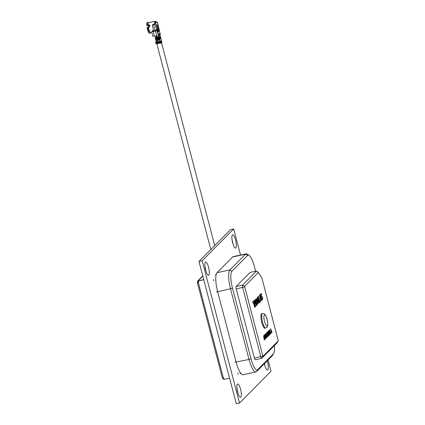 <?xml version="1.0" encoding="UTF-8"?>
<svg xmlns="http://www.w3.org/2000/svg" width="425" height="425" viewBox="0 0 425 425"><rect width="100%" height="100%" fill="white"/><g stroke="black" fill="none" stroke-linecap="round" stroke-linejoin="round"><path stroke-width="0.64" d="M205.392 262.129A6.811 1.742 77.7 0 0 205.519 269.551A6.811 1.742 77.7 0 0 208.548 275.288A6.811 1.742 77.7 0 0 208.803 275.14A6.811 1.742 77.7 0 0 208.675 267.723A6.811 1.742 77.7 0 0 205.647 261.981A6.811 1.742 77.7 0 0 205.392 262.129M237.389 384.11A6.811 1.742 77.7 0 0 237.522 391.531A6.811 1.742 77.7 0 0 240.545 397.269A6.811 1.742 77.7 0 0 240.805 397.12A6.811 1.742 77.7 0 0 240.672 389.704A6.811 1.742 77.7 0 0 237.649 383.961A6.811 1.742 77.7 0 0 237.389 384.11M232.406 234.903A6.811 1.742 77.7 0 0 232.533 242.324A6.811 1.742 77.7 0 0 235.556 248.067A6.811 1.742 77.7 0 0 235.817 247.913A6.811 1.742 77.7 0 0 235.684 240.497A6.811 1.742 77.7 0 0 232.661 234.754A6.811 1.742 77.7 0 0 232.406 234.903M264.392 363.678A6.811 1.742 77.7 0 0 267.559 370.047A6.811 1.742 77.7 0 0 267.819 369.893A6.811 1.742 77.7 0 0 267.229 360.82M202.178 260.738L198.964 261.439L236.295 403.75L239.514 403.049L202.178 260.738L233.697 228.974L240.534 255.037M198.964 261.439L230.477 229.675L233.697 228.974M268.063 359.98L271.028 371.285L239.514 403.049M205.955 271.139A6.811 1.742 77.7 0 0 205.02 266.831M237.958 393.12A6.811 1.742 77.7 0 0 237.023 388.811M232.969 243.913A6.811 1.742 77.7 0 0 232.034 239.604M264.972 365.893A6.811 1.742 77.7 0 0 264.552 363.518M262.581 313.48L261.773 313.655A7.448 1.902 77.7 0 0 261.492 313.82A7.448 1.902 77.7 0 0 261.635 321.932A7.448 1.902 77.7 0 0 264.945 328.212L265.747 328.036A7.448 1.902 -102.3 0 1 262.443 321.757A7.448 1.902 -102.3 0 1 262.299 313.645A7.448 1.902 -102.3 0 1 262.581 313.48C263.898 313.485 264.775 313.916 265.216 314.76C266.332 316.689 267.012 318.447 267.251 320.03C267.893 322.394 268.016 326.788 266.815 327.447L265.747 328.036M271.182 333.2L270.624 328.615L272.069 332.308L271.495 331.303L271.097 331.702L271.182 333.2L270.629 328.615M270.959 333.423L270.943 332.786M270.497 333.954C270.22 334.034 269.939 333.492 269.652 332.334L269.434 329.821L269.987 330.586L269.477 330.522L269.716 331.999L269.864 331.192L270.438 332.26L270.433 333.992M269.689 334.741L269.158 333.853L269.636 334.231L269.583 333.083L269.158 332.408L268.956 333.003L268.499 330.831L268.961 330.363L268.961 332.355L269.121 331.872L269.875 333.96L269.763 334.698L269.264 333.683M269.593 334.257L269.211 332.371M268.956 332.355L269.062 331.909M268.712 335.027L269.184 334.555L269.322 335.075L268.701 335.702L268.425 332.27L268.069 331.787L267.947 332.77L267.947 331.319L268.542 332.143L268.712 335.027L269.184 334.555M267.888 336.52L266.82 332.451L267.283 332.031L268.281 334.656L268.244 336.164L267.888 336.52L266.82 332.451L267.176 332.1M267.16 337.253L266.22 333.057L267.171 336.653L267.617 336.202L267.745 336.669L267.16 337.253M266.48 337.307L265.992 333.29L266.549 337.87L265.099 334.188L266.486 337.307L265.997 333.29M265.588 338.311L265.752 337.604L265.158 336.632L265.551 336.239L265.949 337.742L265.726 338.767C265.407 339.022 265.067 338.497 264.695 337.19C264.361 335.83 264.334 334.969 264.616 334.608L265.322 335.415L264.738 335.081L264.817 337.041L265.588 338.311L265.551 336.834M265.609 338.837L265.726 338.767C265.413 339.022 265.072 338.497 264.695 337.19C264.366 335.83 264.339 334.969 264.621 334.608M264.265 340.17L263.569 335.729L265.152 339.277L264.578 338.273L264.185 338.672L264.265 340.17L263.718 335.585M261.598 300.512L261.147 299.343L260.53 299.965L260.748 301.373L260.429 301.692L259.447 295.078L259.749 294.775L261.928 300.183L261.598 300.512M256.833 304.826L255.489 300.921L255.462 299.593L256.185 298.865C257.093 300.151 257.55 301.899 257.555 304.098L256.833 304.826L257.141 304.943L256.296 304.008L255.457 299.593L256.179 298.865M255.866 298.748L256.185 298.865M256.349 305.809L255.893 304.64L255.276 305.262L255.499 306.669L255.181 306.983L254.192 300.374L254.495 300.066L256.673 305.479L256.349 305.809L255.893 304.635M254.713 307.456L253.433 302.579L252.992 303.02L252.577 302L253.996 300.571L254.187 301.819L253.746 302.265L255.027 307.142L254.713 307.456L253.438 302.573M261.896 278.024L258.421 272.446L244.614 286.36L262.958 356.299L278.274 340.855L261.896 278.024M257.63 297.234L256.992 298.042L257.337 301.012L258.368 303.285L258.825 303.312L259.154 302.042L258.458 299.381L257.938 299.901L258.214 300.958L258.464 300.714L258.538 302.148L257.64 300.703L257.412 298.876L257.571 298.419L258.023 298.653L257.63 297.234L256.992 298.042L257.332 301.012L258.363 303.285L258.83 303.307M257.959 296.576L259.537 302.589L260.238 301.888L260.052 300.645L259.553 301.144L258.273 296.262L257.959 296.576L259.537 302.589M261.518 298.472L262.066 299.843L262.618 299.184L262.629 298.35L262.145 296.522L261.056 295.662L261.131 294.753L261.587 294.838L261.428 293.733L260.849 293.67L260.594 295.051L261.088 296.894L262.183 297.776L262.098 298.647L261.518 298.472L262.066 299.848L262.379 299.731M261.125 293.558L260.61 294.212L260.78 296.028L261.386 297.234L262.06 297.463L262.241 298.286L261.827 298.711L262.098 298.647M246.133 253.821L233.261 256.62A16.309 4.165 77.7 0 0 232.645 256.976L217.032 272.712A16.309 4.165 77.7 0 0 216.697 273.153A16.309 4.165 77.7 0 0 217.669 291.768L236.162 362.265A16.309 4.165 77.7 0 0 241.883 374.388A16.309 4.165 77.7 0 0 243.084 374.723L255.951 371.923A16.309 4.165 -102.3 0 1 249.034 359.465L230.536 288.963A16.309 4.165 -102.3 0 1 229.904 269.912L245.512 254.177A16.309 4.165 -102.3 0 1 246.133 253.821A16.309 4.165 -102.3 0 1 247.329 254.15L249.178 255.43A14.604 3.729 77.7 0 0 247.552 255.452L231.938 271.187A14.604 3.729 77.7 0 0 232.507 288.251L251.005 358.753A14.604 3.729 77.7 0 0 257.752 369.585L273.365 353.85A14.604 3.729 77.7 0 0 273.663 353.457A14.604 3.729 77.7 0 0 274.353 345.599M273.663 353.457L272.515 355.385A16.309 4.165 -102.3 0 1 272.181 355.826L256.567 371.562A16.309 4.165 -102.3 0 1 255.951 371.923M255.595 271.224L254.299 266.289A14.604 3.729 77.7 0 0 249.178 255.43M236.141 286.487A2.13 0.542 77.7 0 0 236.226 288.973L254.363 358.094A2.13 0.542 77.7 0 0 255.26 359.72L261.699 358.323A2.13 0.542 -102.3 0 1 260.796 356.697L242.659 287.571A2.13 0.542 -102.3 0 1 242.579 285.085L256.535 271.017L250.102 272.42L236.141 286.487L242.579 285.085L244.614 286.36M277.164 342.709A2.13 0.542 -102.3 0 1 277.127 342.789A2.13 0.542 -102.3 0 1 277.084 342.848L261.779 358.275A2.13 0.542 -102.3 0 1 261.699 358.323M258.421 272.446L256.535 271.017M252.992 303.02L252.577 302L254.001 300.571M255.181 306.983L254.192 300.374L254.501 300.066M255.096 304.098L255.515 303.678L254.708 301.607M255.521 303.678L254.708 301.585L255.101 304.103L255.515 303.678M257.136 303.264L256.604 300.528L256.1 299.938L255.903 301.235L256.413 303.163L256.727 303.678L257.141 303.264L257.114 302.457L256.1 299.938M257.141 303.264L256.918 303.753M258.458 299.381L257.938 299.901L258.219 300.958M258.464 300.714L258.713 301.665L258.267 302.127L258.538 302.148M257.571 298.419L258.023 298.653L257.571 298.419M260.052 300.645L259.553 301.144M258.273 296.262L257.964 296.576M261.603 300.512L261.147 299.343M260.435 301.692L259.447 295.078M259.452 295.078L259.755 294.769M260.35 298.807L260.769 298.382L259.962 296.31L260.35 298.807L260.775 298.382L259.957 296.294M261.131 294.753L261.593 294.838L261.131 294.753M265.019 339.416L264.584 338.268M263.766 336.127L264.1 338.162L264.414 337.843L263.766 336.127L264.414 337.843M264.1 338.162L264.419 337.843M265.243 335.665L264.812 335.038M265.285 337.099L265.158 336.632M265.163 336.632L265.556 336.233M266.549 337.87L265.243 334.045M267.171 336.653L267.617 336.202M267.166 337.248L266.225 333.057M267.405 334.045L267.644 333.019L267.075 332.791L267.405 334.045L267.697 333.683L267.378 332.525M267.893 335.92L268.148 334.772L267.739 334.3L267.527 334.512L267.893 335.92L268.148 334.772L267.734 334.3M267.947 332.77L267.947 331.319M268.701 335.702L268.122 331.76M268.956 333.003L268.499 330.825L268.961 330.363M270.502 333.954C270.22 334.034 269.939 333.492 269.657 332.334L269.434 329.821M269.716 331.999L269.801 331.224M269.726 330.384L269.88 330.756M269.949 331.697L269.918 332.77L270.369 333.492L270.327 332.392L269.896 331.723L270.364 333.492M271.931 332.446L271.495 331.303M270.683 329.157L271.017 331.192L271.331 330.873L270.677 329.157L271.336 330.873L271.017 331.192M237.968 372.853L238.106 374.255L237.968 372.853M203.734 279.629L198.103 280.851L203.729 279.618M213.812 280.771L213.488 279.554L213.812 280.771M203.766 279.762L197.923 281.031L198.321 282.567L197.306 282.243L198.108 282.067L198.502 282.386L198.178 282.003M222.578 378.101L223.332 377.899L223.736 379.429L229.585 378.16M222.429 378.181L197.296 282.386L197.923 281.031M198.475 281.504L198.162 282.258M224.076 379.089L222.477 378.202L223.863 378.277M160.762 42.638A2.407 0.377 -14.7 0 0 161.383 42.192L214.731 245.544M156.442 41.677L155.587 41.985L156.018 43.61L157.462 43.754L157.08 42.117L160.262 41.246L159.715 39.18L160.034 38.34L159.609 38.771L159.439 38.123L156.873 38.856L156.767 38.452L159.333 37.713L159.221 36.747L158.631 35.796L158.424 36.008L155.136 24.31L155.816 23.21L155.651 22.573L156.278 21.941L156.448 22.578L157.298 22.132L160.241 34.175L160.076 35.881L160.422 36.619L159.991 37.049L160.097 37.453L160.528 37.023L160.698 37.676L160.268 38.107L160.374 38.51L160.804 38.08L161.479 40.667L161.054 41.092L161.213 41.703L161.638 41.278L161.771 41.788L161.596 42.994M156.867 30.605L154.296 31.163L154.28 30.765L156.894 30.196L156.867 30.605L155.508 31.057L156.947 36.545A1.275 0.324 77.7 0 0 157.489 37.522L156.65 38.006L159.21 37.267M159.715 39.18L157.149 39.913L157.043 39.509L159.609 38.771M157.08 42.117L156.357 42.197L156.782 43.823M155.508 31.057L151.783 31.721L152.665 31.53L152.32 31.53L152.139 30.765L153.637 30.435M155.816 23.21L155.013 23.386L154.62 21.893A5.111 1.307 -102.3 0 1 155.072 21.25L148.723 22.631A5.111 1.307 77.7 0 0 148.208 23.577A5.111 1.307 77.7 0 0 148.144 25.08L149.063 24.878L149.929 25.468L149.324 27.051L148.405 27.253A5.111 1.307 77.7 0 0 148.729 28.714A5.111 1.307 77.7 0 0 150.03 31.971A5.111 1.307 77.7 0 0 150.811 32.624L151.805 32.406M157.25 40.492L156.251 40.364M157.606 41.703L156.458 41.73L156.14 40.508M155.762 35.944L155.996 36.826L156.607 36.858L155.964 36.704M156.852 40.433L157.144 40.428M157.154 37.543L155.146 37.867L155.895 38.08L156.512 40.439L157.223 40.476L157.223 39.844L160.14 38.749M155.789 36.874L155.986 37.575M150.03 31.971L149.818 31.652A4.68 1.195 -102.3 0 1 148.623 28.666A4.68 1.195 -102.3 0 1 148.32 27.28L147.39 27.466A5.727 1.461 -102.3 0 0 147.741 29.033A5.727 1.461 -102.3 0 0 149.977 33.4A5.727 1.461 -102.3 0 0 150.052 33.41L150.36 32.289M147.39 27.466L147.013 27.551A5.504 1.408 77.7 0 0 147.353 29.075A5.504 1.408 77.7 0 0 149.499 33.272A5.504 1.408 77.7 0 0 149.584 33.288M158.01 32.188L157.165 28.958L157.478 28.703L158.01 32.188M157.303 28.82L157.829 29.383M157.261 26.637L157.595 27.444L157.542 26.392L156.798 24.39L157.261 26.637M160.979 41.942L160.82 41.331L157.834 42.484L157.994 43.095L160.554 42.367L160.979 41.942L160.549 41.602M160.969 43.424L161.112 42.962L160.554 42.367M159.439 38.123L159.864 37.692L159.758 37.283L159.333 37.713M158.706 33.15L159.258 35.679L159.635 35.817L159.083 33.283L158.69 33.177M157.128 27.917L156.405 24.788L157.128 27.917M158.339 29.777L157.696 28.422L158.307 29.479L158.222 27.896L158.413 29.702L159.077 31.11L158.445 30L158.536 31.657L158.339 29.777M157.792 32.412L157.006 29.118L157.792 32.412M159.279 35.758L158.674 33.283M160.655 42.011L157.994 43.095M157.51 43.743L160.687 42.877M161.298 41.204L161.638 41.278M160.469 38L160.804 38.08M160.188 36.943L160.528 37.023M160.076 35.881L160.305 36.173M156.326 22.127L157.298 22.132M157.25 22.174L156.389 22.366M156.278 21.941L155.247 21.255M155.013 23.386L154.525 24.188L154.62 21.893L155.651 22.573M152.251 25.149L153.659 24.847L155.152 30.536L153.744 30.844L152.251 25.149L152.718 24.586L154.525 24.188M152.564 24.831L155.178 24.262M155.136 24.31L153.659 24.847M155.152 30.536L156.628 30M158.1 37.193L159.221 36.747M159.487 37.554L159.864 37.692M157.043 39.509L156.947 38.787L159.545 37.761M158.482 39.626L158.599 40.072L159.832 39.626M157.33 27.189L157.393 27.487M156.756 24.512L156.958 25.043M158.052 43.026L157.909 42.468M156.007 43.138L156.384 43.244L155.847 42.527L156.007 43.138L156.214 42.627M155.587 41.985L156.357 42.197M156.379 41.427L155.964 41.613L156.416 41.565M152.341 31.514L154.317 31.083M158.631 35.796A1.275 1.217 -135.2 0 1 158.334 36.959L158.121 37.172A1.275 1.217 44.8 0 1 157.537 37.49A1.275 0.324 77.7 0 1 157.489 37.522L158.121 37.172A1.275 1.217 44.8 0 0 158.424 36.008L156.543 36.63L155.927 35.907L154.44 36.231L153.212 31.556M156.602 38.011L155.895 38.08M156.575 38.016L157.059 37.607M156.852 38.431L156.947 38.787M157.128 39.488L157.223 39.844M159.327 42.149L158.599 40.072L157.266 40.364M157.223 40.476L157.595 41.576L157.298 42.07L157.776 41.395M157.595 41.576L157.298 42.07M155.906 37.326L155.518 37.496L155.943 37.453M152.878 36.215L154.44 36.231M149.866 25.229L149.345 25.388L149.063 24.878M151.783 31.721L151.799 32.098M156.543 36.63L157.085 37.607M155.146 37.867L155.768 40.226L156.512 40.439M155.497 38.76L155.869 38.861L155.391 38.351L155.497 38.76L155.816 38.664M155.773 39.817L156.145 39.918L155.667 39.408L155.773 39.817L156.033 39.509M148.548 22.727A5.727 1.461 77.7 0 0 147.56 22.302L147.183 22.61A5.504 1.408 77.7 0 0 146.726 25.123L148.298 25.904L149.345 25.388M148.144 25.08L147.911 25.415L147.082 24.894L146.726 25.123M148.208 23.577L148.144 23.959A4.68 1.195 77.7 0 0 148.091 25.378M148.293 23.205A4.68 1.195 77.7 0 0 147.911 25.415M150.673 32.592L150.131 32.736M147.56 22.302A5.727 1.461 77.7 0 0 147.082 24.894M149.154 25.431A2.555 0.653 77.7 0 0 149.17 27.088M148.421 25.877L148.484 27.237M150.264 32.273A4.68 1.195 -102.3 0 1 148.134 27.317M157.744 28.374L158.307 29.479M158.185 27.933L158.413 29.702M158.371 29.707L159.077 31.11M158.61 31.583L158.445 30M157.792 29.389L157.903 30.345M157.861 30.356L157.68 30.632M157.643 30.642L158.073 32.125M157.765 29.447L157.271 29.235L157.558 30.313L157.765 29.447L157.314 29.224L157.595 30.302M156.974 29.15L157.856 32.343M267.213 325.901A5.748 1.466 77.7 0 0 266.99 319.186A5.748 1.466 77.7 0 0 264.334 314.92A5.748 1.466 77.7 0 0 264.557 321.635A5.748 1.466 77.7 0 0 267.213 325.901M217.032 272.712L229.904 269.912L231.938 271.187M216.421 291.752L217.669 291.768L232.507 288.251M232.645 256.976L245.512 254.177L247.552 255.452M234.913 362.254L249.034 359.465L251.005 358.753M244.63 286.859L236.226 288.973M262.762 355.98L254.363 358.094M261.779 358.275L262.958 356.299M278.269 340.871L277.084 342.848M272.181 355.826L273.365 353.85M256.567 371.562L257.752 369.585M223.332 377.899L198.321 282.567M198.262 280.691L202.81 276.107M157.983 37.713L158.1 38.16M158.206 38.569L158.376 39.217M160.395 41.756L160.262 41.246M159.492 42.76L159.625 43.265M159.954 35.232A1.275 1.217 -135.2 0 0 160.028 34.388M160.007 35.264A1.275 1.217 -135.2 0 0 160.241 34.175L160.214 34.074M156.883 30.154L155.412 30.473M160.097 41.916L160.236 42.436M159.402 42.133L159.545 42.691M161.208 40.938L161.314 41.347M158.822 28.624L160.268 34.117L159.938 35.339M156.767 38.452L156.65 38.006M158.281 38.494L158.185 38.144M159.115 38.192L159.035 37.878M158.557 39.552L158.467 39.201M159.391 39.249L159.311 38.935M240.04 373.113L241.883 374.388M215.549 275.087L216.697 273.153M278.274 340.855L277.127 342.789M197.662 281.021L202.752 275.894M210.8 249.507L156.841 43.833M161.792 41.74L161.659 41.23M161.5 40.619L160.825 38.032M160.719 37.623L160.549 36.975M160.443 36.566L160.326 36.12M160.108 35.822L160.002 35.062L159.731 35.551M157.324 22.068L158.817 27.763M155.646 21.271L155.072 21.25M161.33 41.321L161.224 40.922M152.83 36.316L151.688 31.96M149.499 33.272L149.977 33.4"/></g></svg>
